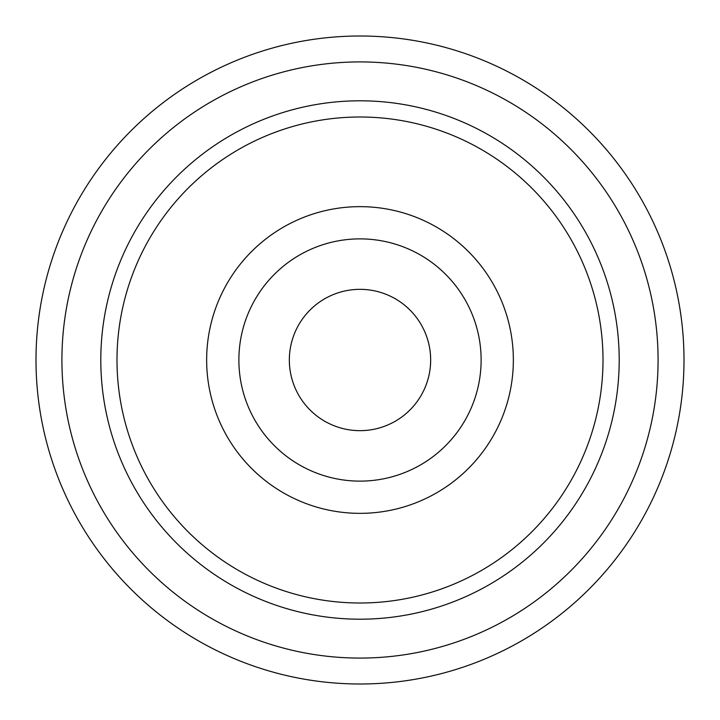 <?xml version="1.0" encoding="UTF-8"?>
<svg xmlns="http://www.w3.org/2000/svg" width="720" height="720" viewBox="0 0 720 720"><rect width="100%" height="100%" fill="white"/><g stroke="black" fill="none" stroke-linecap="round" stroke-linejoin="round"><path stroke-width="1.08" d="M684 360A324 324 0 0 0 360 36A324 324 0 0 0 36 360A324 324 0 0 0 360 684A324 324 0 0 0 684 360M658.08 360A298.08 298.08 0 0 0 360 61.92A298.08 298.08 0 0 0 61.92 360A298.08 298.08 0 0 0 360 658.08A298.08 298.08 0 0 0 658.08 360M513.351 360A153.351 153.351 0 0 0 360 206.649A153.351 153.351 0 0 0 206.649 360A153.351 153.351 0 0 0 360 513.351A153.351 153.351 0 0 0 513.351 360M481.122 360A121.122 121.122 0 0 0 360 238.878A121.122 121.122 0 0 0 238.878 360A121.122 121.122 0 0 0 360 481.122A121.122 121.122 0 0 0 481.122 360M619.2 360A259.2 259.2 0 0 0 360 100.8A259.2 259.2 0 0 0 100.8 360A259.2 259.2 0 0 0 360 619.2A259.2 259.2 0 0 0 619.2 360M603 360A243 243 0 0 0 360 117A243 243 0 0 0 117 360A243 243 0 0 0 360 603A243 243 0 0 0 603 360M289.341 360A70.659 70.659 0 0 1 360 289.341A70.659 70.659 0 0 1 430.659 360A70.659 70.659 0 0 1 360 430.659A70.659 70.659 0 0 1 289.341 360"/></g></svg>
